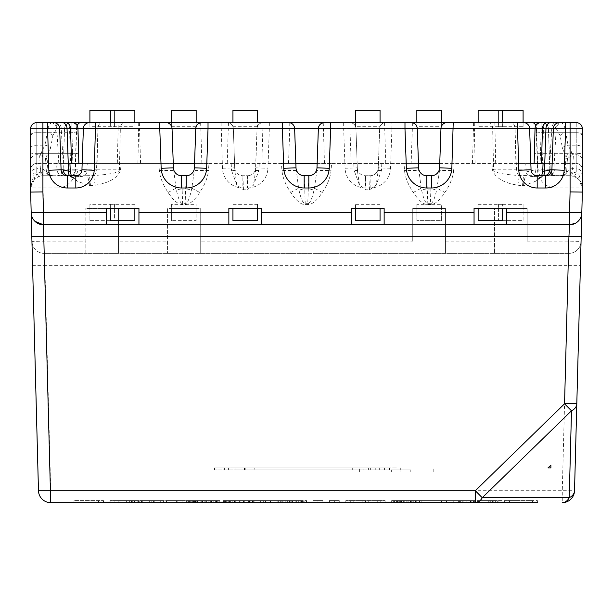 <?xml version="1.0" encoding="UTF-8"?>
<svg xmlns="http://www.w3.org/2000/svg" width="613" height="613" viewBox="0 0 613 613"><rect width="100%" height="100%" fill="white"/><g stroke="black" fill="none" stroke-linecap="round" stroke-linejoin="round"><path stroke-width="0.46" stroke-dasharray="3.06 2.3" d="M466.164 502.66L471.075 502.66L471.075 500.614L466.164 500.614L471.895 500.614L471.075 500.614L471.075 502.66L493.181 502.66L466.164 502.66L466.164 500.614L466.983 500.614L466.164 500.614L466.164 502.66L498.093 502.66L466.164 502.66M50.726 502.66L50.726 490.722L38.473 490.722A12.26 12.26 0 0 0 50.726 502.66L537.394 502.66L504.645 502.66L537.394 502.66L537.394 500.614L532.482 500.614L537.394 500.614L537.394 502.66M468.401 502.66L394.642 502.66L468.401 502.66L468.401 500.614L470.592 500.614L462.01 500.614L474.056 500.614L394.642 500.614L468.401 500.614M290.823 502.66L263.299 502.66L290.823 502.66L290.823 500.614L300.929 500.614L263.299 500.614L290.823 500.614M250.886 502.66L223.362 502.66L250.886 502.66L250.886 500.614L260.992 500.614L223.362 500.614L250.886 500.614M210.481 502.66L166.529 502.66L210.481 502.66L210.481 500.614L219.783 500.614L166.529 500.614L210.481 500.614M154.093 502.66L110.141 502.66L154.093 502.66L154.093 500.614L163.395 500.614L110.141 500.614L154.093 500.614M517.985 502.66L462.815 502.66L517.985 502.66L517.985 500.614L462.815 500.614L517.985 500.614M428.502 502.66L459.612 502.66L428.502 502.66L428.502 500.614L459.612 500.614L428.502 500.614L428.502 502.66M399.845 502.66L421.951 502.66L391.661 502.66L414.58 502.66L399.845 502.66L399.845 500.614L394.113 500.614L408.848 500.614L396.573 500.614L399.845 500.614L399.845 502.66L399.845 500.614M350.72 502.66L385.11 502.66L350.72 502.66L350.72 500.614L345.809 500.614L385.11 500.614L350.72 500.614L350.72 502.66M334.346 502.66L339.257 502.66L334.346 502.66L334.346 500.614L329.434 500.614L339.257 500.614L334.346 500.614L334.346 502.66L334.346 500.614M313.059 502.66L322.882 502.66L313.059 502.66L313.059 500.614L317.971 500.614L313.059 500.614L313.059 502.66M305.688 502.66L277.03 502.66L305.688 502.66L305.688 500.614L306.508 500.614L304.868 500.614L305.688 500.614L305.688 502.66M260.655 502.66L270.479 502.66L260.655 502.66L260.655 500.614L265.567 500.614L260.655 500.614L260.655 502.66M253.292 502.66L224.634 502.66L253.292 502.66L253.292 500.614L252.472 500.614L253.292 500.614L253.292 502.66M191.064 502.66L218.082 502.66L191.064 502.66L191.064 500.614L189.425 500.614L218.082 500.614L189.425 500.614L191.064 500.614L191.064 502.66M177.142 502.66L149.304 502.66L182.053 502.66L177.142 502.66L177.142 500.614L154.215 500.614L177.142 500.614L177.142 502.66M123.106 502.66L142.752 502.66L110.003 502.66L123.106 502.66L123.106 500.614L142.752 500.614L123.106 500.614M103.459 502.66L73.981 502.66L103.459 502.66L103.459 500.614L73.981 500.614L103.459 500.614L103.459 502.66M456.064 502.66L406.817 502.66L456.064 502.66L456.064 500.614L411.108 500.614L456.064 500.614M407.944 502.66L460.662 502.66L403.653 502.66L407.944 502.66L407.944 500.614L460.662 500.614L403.653 500.614L407.944 500.614L407.944 502.66M302.416 502.66L281.129 502.66L302.416 502.66L302.416 500.614L301.596 500.614L302.416 500.614L302.416 502.66M250.012 502.66L228.726 502.66L250.012 502.66L250.012 500.614L249.192 500.614L250.012 500.614L250.012 502.66M133.749 502.66L119.014 502.66L133.749 502.66L133.749 500.614L119.014 500.614L133.749 500.614M38.473 490.722L32.489 262.425M31.96 242.204L31.945 241.438L44.197 241.116L85.82 241.116L85.82 208.42L85.82 253.376L568.803 253.376L568.174 265.314L580.434 265.314L580.511 262.425M440.962 128.569L515.089 128.515L515.901 163.464L87.245 163.464L86.824 171.939C86.264 175.295 83.652 176.82 78.985 176.513L66.204 175.724L42.91 175.724L38.826 176.444L34.435 179.126A6.13 1.709 -133.7 0 0 33.493 176.038L30.65 187.984A12.26 12.26 0 0 1 34.435 179.126L30.65 187.984L31.194 212.826A12.26 12.26 0 0 0 34.949 221.339M31.286 216.427L31.547 226.442M31.654 230.319L31.822 236.702M568.803 253.376A12.26 12.26 0 0 0 581.055 241.438A12.26 12.26 1.5 0 1 568.803 253.376A12.26 12.26 0 0 0 581.055 241.438L568.803 241.116L568.803 253.376L44.197 253.376L44.826 265.314L568.174 265.314L562.274 490.722L574.527 490.722A12.26 12.26 0 0 1 562.274 502.66L562.274 490.722L50.726 490.722L44.826 265.314L32.566 265.314M581.262 233.553L581.461 225.921M581.568 222.052L581.683 217.607M581.791 213.454L581.798 212.995M581.806 212.826A12.26 12.26 0 0 1 575.461 223.247A12.26 12.26 0 0 0 581.806 212.826L582.35 187.984A12.26 12.26 0 0 0 578.565 179.126L582.35 187.984A12.26 12.26 0 0 0 578.565 179.126L574.174 176.444L570.09 175.724L570.09 187.984L582.35 187.984L582.35 128.73A6.13 6.13 0 0 0 576.22 122.6L560.926 122.6A6.13 5.448 90 0 0 555.485 128.439L556.198 128.569A6.13 5.632 109.3 0 1 561.853 122.807C564.09 124.937 565.401 128.27 565.776 132.814L568.075 145.227L573.354 155.717L572.619 168.682L576.22 168.682L576.22 122.6A6.13 6.13 0 0 1 582.35 128.73A6.13 6.13 0 0 0 576.22 122.6A6.13 6.13 0 0 1 582.35 128.73A6.13 6.13 0 0 0 576.22 122.6L576.22 153.334L540.497 153.334L540.099 163.464L576.22 163.464L540.099 163.464L540.497 153.334L576.22 153.334L576.22 163.464L576.22 132.73L541.041 132.73L541.172 122.6L558.765 122.6M581.055 241.438L581.04 242.204M547.938 467.926L550.88 467.926L550.88 465.129M71.384 175.724L73.46 178.421L77.376 181.233L89.529 185.808L95.222 185.21C109.604 182.797 118.064 177.663 120.592 169.816A28.604 0.751 1.3 0 0 119.389 169.809L120.34 128.515L172.038 128.515M82.165 163.464L120.968 163.464L120.592 169.816M439.743 163.464L530.835 163.464M492.032 163.464L492.408 169.816C495.02 177.724 503.472 182.858 517.778 185.21L523.471 185.808L535.632 181.233L539.54 178.421L541.616 175.724M120.968 163.464L158.821 163.464L159.342 170.529C159.947 177.287 162.874 184.597 168.108 192.459C173.517 200.673 178.36 204.711 182.651 204.558L185.149 204.558C189.54 204.635 194.39 200.597 199.685 192.459C204.926 184.597 207.845 177.287 208.458 170.529A32.696 0.858 2 0 0 194.29 170.736L191.8 188.237C189.693 198.459 187.478 203.6 185.149 203.669L185.624 189.953A8.176 5.325 2 0 0 191.8 188.237A32.696 0.743 29.6 0 1 199.685 192.459M158.821 163.464L173.257 163.464M194.543 163.464L208.979 163.464L208.458 170.529M208.979 163.464L281.421 163.464L281.942 170.529C282.547 177.287 285.474 184.597 290.708 192.459C296.117 200.673 300.96 204.711 305.251 204.558L307.749 204.558C312.14 204.635 316.99 200.597 322.285 192.459C327.526 184.597 330.445 177.287 331.058 170.529A32.696 0.858 2 0 0 316.89 170.736L314.4 188.237C312.293 198.459 310.078 203.6 307.749 203.669L308.822 175.724A8.176 8.176 0 0 0 316.99 167.839A8.176 8.176 0 0 1 308.822 175.724L304.178 175.724A8.176 8.176 178 0 1 296.01 167.839L298.6 188.237C300.699 198.451 302.922 203.593 305.251 203.669L307.749 203.669L307.749 204.558M281.421 163.464L295.857 163.464M317.143 163.464L331.579 163.464L331.058 170.529M331.579 163.464L404.021 163.464L404.542 170.529C405.147 177.287 408.074 184.597 413.308 192.459C418.717 200.673 423.56 204.711 427.851 204.558L430.349 204.558C434.74 204.635 439.59 200.597 444.885 192.459C450.126 184.597 453.045 177.287 453.658 170.529A32.696 0.858 2 0 0 439.49 170.736L437 188.237C434.893 198.459 432.678 203.6 430.349 203.669L431.422 175.724A8.176 8.176 0 0 0 439.59 167.839A8.176 8.176 0 0 1 431.422 175.724L426.778 175.724A8.176 8.176 178 0 1 418.61 167.839L421.2 188.237C423.299 198.451 425.522 203.593 427.851 203.669L430.349 203.669L430.349 204.558M404.021 163.464L418.457 163.464M454.179 163.464L453.658 170.529M550.88 170.238L553.838 169.924A6.13 5.655 84.9 0 1 550.88 175.042L550.88 163.464L542.505 163.464L543.425 128.515L555.485 128.439M550.88 175.042L550.88 163.464L515.901 163.464M534.222 163.464L538.145 163.464M534.199 160.897L534.13 163.464L543.064 163.464M78.679 156.246L78.87 163.464L69.936 163.464M72.901 163.464L36.78 163.464L72.901 163.464L72.503 153.334L72.901 163.464M54.235 122.6L71.828 122.6L70.71 122.6L71.828 122.6L71.959 132.73A6.13 1.065 -1.5 0 1 78.089 133.634L78.87 163.464L74.855 163.464M78.801 160.836L78.87 163.464L63.223 163.464L61.231 128.515A6.13 4.337 90 0 0 56.894 122.6L54.603 122.6M87.245 163.464L63.223 163.464M547.754 122.6A6.13 4.337 90 0 0 543.425 128.515L535.042 128.569A6.13 6.13 90 0 1 541.172 122.6L541.041 132.73A6.13 1.065 -178.5 0 0 534.911 133.634L534.13 163.464L542.505 163.464M538.183 163.464L536.536 163.464M535.279 163.464L534.536 163.464M534.283 157.618L534.237 159.349M534.199 160.836L534.375 154.238A6.13 1.065 -178.5 0 1 540.497 153.334L541.041 132.73L540.497 153.334A6.13 1.065 1.5 0 0 534.375 154.238L534.321 156.054M534.13 163.464L534.321 156.246M549.777 163.464L551.769 128.515A6.13 4.337 90 0 1 556.106 122.6L558.366 122.6M550.88 175.257A6.13 5.663 90 0 0 554.367 169.901L553.838 169.924L556.198 128.569L560.121 135.58L562.42 147.986L565.891 157.656A6.13 5.027 146.7 0 1 571.546 152.66M550.88 175.571L570.09 175.724A6.13 1.387 90.1 0 0 571.354 172.1L572.619 172.192L572.619 168.682A6.13 5.923 -176.7 0 0 567.048 172.1L571.354 172.1M63.599 175.724C59.722 175.54 57.515 173.602 56.971 169.901L56.626 163.464M549.401 175.724L534.015 176.513C529.287 176.797 526.674 175.272 526.176 171.939L525.755 163.464M381.807 163.464L381.47 170.475L376.098 185.172L369.532 189.792L366.068 189.792L359.502 185.172L354.13 170.475A32.696 0.858 -2 0 1 357.41 170.736L357.31 167.839A8.176 8.176 0 0 0 365.478 175.724A8.176 8.176 0 0 1 357.31 167.839L355.938 128.515L343.678 128.73L345.058 168.268A20.436 20.436 0 0 0 365.478 187.984L370.122 187.984A20.436 20.436 0 0 0 390.542 168.268L391.922 128.73L379.662 128.515L412.35 128.569L411.131 163.464M353.793 163.464L354.13 170.475M259.207 163.464L258.87 170.475L253.498 185.172L246.932 189.792L243.468 189.792L236.902 185.172L231.53 170.475A32.696 0.858 -2 0 1 234.81 170.736L234.71 167.839A8.176 8.176 0 0 0 242.878 175.724A8.176 8.176 0 0 1 234.71 167.839L233.338 128.515L77.951 128.515M231.193 163.464L231.53 170.475M86.824 171.939L77.813 169.809A6.13 4.337 -90 0 1 73.483 175.724L73.384 175.724M78.985 176.513L73.483 175.724L57.017 175.724A6.13 6.13 0 0 0 63.139 169.809L64.58 128.515A6.13 6.13 0 0 1 70.71 122.6A6.13 6.13 90 0 0 64.587 128.515L63.139 169.809A6.13 6.13 0 0 1 57.017 175.724L57.852 175.67M535.632 181.233L537.869 178.644L540.49 176.889A6.13 4.781 63.2 0 0 542.275 176.444A6.13 4.781 63.2 0 0 543.233 175.724L569.446 175.724A6.13 1.732 90 0 0 571.032 172.1M539.616 175.724L543.287 175.724M43.554 175.724L51.515 175.724A6.13 6.099 -90 0 1 45.952 172.1L41.968 172.1A6.13 1.732 -90 0 0 43.554 175.724L57.017 175.724L57.017 187.984A18.39 18.39 0 0 0 75.391 170.238L76.84 122.6M534.015 176.513L539.517 175.724A6.13 4.337 90 0 1 535.187 169.809L537.9 169.809L536.452 128.515L548.42 128.515L536.16 128.73L537.609 170.238A18.39 18.39 0 0 0 555.983 187.984L570.09 187.984L568.803 241.116L527.18 241.116L527.18 208.42L523.096 208.42L523.096 220.68L498.576 220.68L498.576 208.42L523.096 208.42L494.484 208.42L494.484 253.376L494.484 208.42L527.18 208.42L527.18 241.116M526.176 171.939L535.187 169.809M370.122 187.984L370.122 175.724L365.478 175.724L370.122 175.724A8.176 8.176 -178 0 0 378.29 167.839L379.662 128.515L378.19 170.736L376.098 185.172M381.47 170.475A32.696 0.858 -178 0 0 378.19 170.736L378.29 167.847L378.19 170.736M359.502 185.172L357.41 170.736L355.938 128.515C355.525 125.006 353.486 123.029 349.808 122.6A6.13 6.13 0 0 1 355.938 128.515L318.362 128.569M330.622 122.6L351.05 122.6L351.05 128.569L318.362 128.515M208.022 122.6L263.192 122.6A6.13 6.13 0 0 0 257.062 128.515L289.75 128.569L288.531 163.464M323.25 122.6L289.75 122.6M510.752 122.6L453.222 122.6L510.752 122.6A6.13 4.337 90 0 1 515.089 128.515L529.617 128.515L531.057 169.809L516.468 169.809L515.027 128.515L529.617 128.515M502.66 126.684L502.66 110.34L478.14 110.34L478.14 122.6L502.66 122.6L502.66 126.684L478.14 126.684L478.14 122.6L478.14 126.684M118.133 122.6L159.778 122.6L118.133 122.6L118.133 128.569L172.038 128.569M110.34 122.6L134.86 122.6L110.34 122.6L110.34 126.684L110.34 110.34L134.86 110.34L134.86 126.684L110.34 126.684M379.662 128.515A6.13 6.13 90 0 1 385.792 122.6A6.13 6.13 90 0 0 379.662 128.515A6.13 6.13 0 0 1 385.792 122.6L351.05 122.6M355.54 122.6L380.06 122.6L380.06 126.684L355.54 126.684L355.54 122.6L380.06 122.6L380.06 110.34L355.54 110.34L355.54 126.684M232.94 122.6L257.46 122.6L257.46 126.684L257.46 122.6L232.94 122.6L232.94 126.684L232.94 110.34L257.46 110.34L257.46 122.6M523.096 126.684L523.096 122.6L498.576 122.6L498.576 126.684L523.096 126.684L523.096 110.34L498.576 110.34L498.576 122.6L523.096 122.6L412.35 122.6M200.65 122.6L89.904 122.6L114.424 122.6L89.904 122.6L89.904 126.684L114.424 126.684L114.424 110.34L89.904 110.34L89.904 126.684M53.469 175.724A6.13 5.663 -90 0 1 47.814 169.901L46.259 169.947A6.13 6.13 0 0 0 52.381 175.724A6.13 6.13 90 0 1 46.259 169.947L45.76 161.288A6.13 5.923 -3.3 0 0 39.646 155.717L44.925 145.227L47.224 132.814C47.599 128.27 48.91 124.937 51.147 122.807L36.78 122.6L36.78 132.73L71.959 132.73L71.828 122.6M58.794 163.464L56.802 128.569L57.515 128.439A6.13 5.448 90 0 0 52.074 122.6L52.174 122.6M269.322 122.6L269.322 128.73L257.062 128.515L255.59 170.736L253.498 185.172M257.062 128.515A6.13 6.13 90 0 1 263.192 122.6A6.13 6.13 90 0 0 257.062 128.515L255.529 169.196A8.176 8.176 -178 0 0 255.69 167.839A8.176 8.176 0 0 1 247.522 175.724A8.176 8.176 -178 0 0 255.529 169.196M258.87 170.475A32.696 0.858 -178 0 0 255.59 170.736M221.078 122.6L222.458 168.268A20.436 20.436 0 0 0 242.878 187.984L247.522 187.984L247.522 175.724L242.878 175.724L247.522 175.724L246.932 189.792M236.902 185.172L234.81 170.736L233.338 128.515C232.925 125.006 230.886 123.029 227.208 122.6A6.13 6.13 0 0 1 233.338 128.515L195.762 128.569M227.208 122.6A6.13 6.13 90 0 1 233.331 128.515A6.13 6.13 90 0 0 227.208 122.6M196.16 122.6L171.64 122.6L196.16 122.6L196.16 110.34L171.64 110.34L171.64 126.684L196.16 126.684L196.16 122.6L196.16 126.684M171.64 204.336L171.64 220.68L171.64 208.42L196.16 208.42L196.16 220.68L171.64 220.68L196.16 220.68L196.16 208.42L167.556 208.42L167.556 253.376L167.556 208.42L200.244 208.42L196.16 208.42L196.16 204.336L196.16 208.42L171.64 208.42L171.64 204.336L196.16 204.336M441.36 110.34L416.84 110.34L416.84 122.6L441.36 122.6L441.36 110.34M416.84 204.336L416.84 208.42L412.756 208.42L445.444 208.42L445.444 253.376L445.444 208.42L416.84 208.42L441.36 208.42L441.36 220.68L416.84 220.68L416.84 204.336L441.36 204.336L441.36 220.68L416.84 220.68L416.84 208.42L441.36 208.42L441.36 204.336M416.84 126.684L416.84 122.6L416.84 126.684L441.36 126.684L441.36 122.6L441.36 126.684M89.904 220.68L89.904 208.42L114.424 208.42L114.424 220.68L89.904 220.68L89.904 208.42L85.82 208.42L118.516 208.42L89.904 208.42L114.424 208.42L114.424 220.68L89.904 220.68M498.576 204.336L498.576 208.42L523.096 208.42L523.096 220.68L498.576 220.68L498.576 204.336L523.096 204.336L523.096 208.42L523.096 204.336M118.516 241.116L118.516 208.42L118.516 253.376L118.516 241.116L167.556 241.116M200.244 241.116L200.244 208.42L200.244 253.376L200.244 241.116L412.756 241.116L412.756 208.42L412.756 241.116M478.14 208.42L502.66 208.42L502.66 204.336L502.66 220.68L478.14 220.68L478.14 204.336L478.14 208.42L502.66 208.42M474.056 224.764L474.056 208.42L506.744 208.42L506.744 224.764M106.256 224.764L106.256 208.42L138.944 208.42L138.944 224.764M134.86 208.42L134.86 204.336L134.86 208.42L110.34 208.42L110.34 220.68L134.86 220.68L134.86 208.42L110.34 208.42L110.34 204.336L110.34 208.42M380.06 204.336L355.54 204.336L355.54 208.42L380.06 208.42L355.54 208.42L355.54 220.68L380.06 220.68L380.06 208.42M351.456 224.764L351.456 208.42L384.144 208.42L384.144 224.764M232.94 208.42L257.46 208.42L232.94 208.42L232.94 220.68L257.46 220.68L257.46 204.336L232.94 204.336L232.94 208.42L232.94 204.336M228.856 224.764L228.856 208.42L261.544 208.42L261.544 224.764M502.66 204.336L478.14 204.336M502.66 122.6L478.14 122.6M380.06 126.684L380.06 122.6M355.54 208.42L355.54 204.336M417.238 128.515L351.05 128.569L349.831 163.464M294.638 128.515L195.762 128.515M257.46 204.336L257.46 208.42M257.46 126.684L232.94 126.684M134.86 126.684L134.86 122.6M134.86 204.336L110.34 204.336M569.554 224.764L43.446 224.764M582.35 154.399L582.35 133.795L582.35 154.399A6.13 1.065 180 0 0 576.22 153.334A6.13 1.065 0 0 1 582.35 154.399M571.776 175.847L572.619 172.192L577.162 173.035L579.507 176.038A6.13 1.709 133.7 0 0 578.565 179.126M574.174 176.444A6.13 0.697 109.8 0 0 576.22 172.636L576.22 168.682A6.13 5.923 0 0 1 582.35 174.605A6.13 1.586 180 0 0 577.162 173.035L575.438 176.973M579.507 176.038L582.35 187.984M582.35 169.594A6.13 6.13 0 0 0 576.22 163.464A6.13 6.13 180 0 1 582.35 169.594A6.13 6.13 180 0 0 576.22 163.464M537.187 175.724A6.13 6.13 -90 0 1 531.057 169.809A6.13 6.13 -90 0 0 537.187 175.724L538.467 175.724M542.689 175.724L543.961 175.724L540.49 176.889M89.529 185.808A28.604 3.962 90 0 0 86.51 175.724L93.567 175.54C110.83 174.398 119.435 172.491 119.389 169.809L96.532 169.809L97.973 128.515L120.34 128.515A6.13 3.939 90 0 1 124.278 122.6M77.376 181.233L75.131 178.644L72.51 176.889L69.039 175.724L67.223 175.724L74.533 175.724M440.962 128.515L515.027 128.515A6.13 3.939 90 0 0 511.089 122.6M488.722 122.6A6.13 3.939 90 0 1 492.66 128.515L493.611 169.809C493.565 172.491 502.177 174.398 519.433 175.54L537.149 175.724M517.778 185.21L519.433 175.54A6.13 3.939 -90 0 1 516.468 169.809L493.611 169.809A28.604 0.751 178.7 0 0 492.408 169.816M522.498 185.816L523.502 175.678M523.471 185.808A28.604 3.962 90 0 1 526.49 175.724M537.869 178.644A6.13 4.452 50.2 0 0 540.16 177.847A6.13 4.452 50.2 0 0 541.141 176.483M545.777 175.724A6.13 6.13 0 0 0 551.907 169.809A6.13 6.13 0 0 1 545.777 175.724M159.342 170.521A32.696 0.858 178 0 1 173.51 170.736L173.41 167.839A8.176 8.176 178 0 0 181.578 175.724L182.176 189.953L185.624 189.953L186.222 175.724L181.578 175.724A8.176 8.176 178 0 1 173.41 167.839L176 188.237C178.099 198.451 180.322 203.593 182.651 203.669L185.149 203.669L185.149 204.558M168.115 192.459A32.696 0.743 150.4 0 1 176 188.237A8.176 5.325 178 0 0 182.176 189.953L182.651 204.558M418.61 167.839L418.71 170.736A32.696 0.858 178 0 0 404.542 170.521M413.315 192.459A32.696 0.743 150.4 0 1 421.2 188.237A8.176 5.325 178 0 0 427.376 189.953L430.824 189.953A8.176 5.325 2 0 0 437 188.237A32.696 0.743 29.6 0 1 444.885 192.459M427.851 204.558L426.778 175.724M322.285 192.459A32.696 0.743 29.6 0 0 314.4 188.237A8.176 5.325 2 0 1 308.224 189.953L304.776 189.953L304.178 175.724A8.176 8.176 178 0 1 296.01 167.839L296.11 170.736A32.696 0.858 178 0 0 281.942 170.521M290.715 192.459A32.696 0.743 150.4 0 1 298.6 188.237A8.176 5.325 178 0 0 304.776 189.953L305.251 204.558M95.222 185.21L93.567 175.54A6.13 3.939 -90 0 0 96.532 169.809L81.943 169.809A6.13 6.13 0 0 1 75.813 175.724A6.13 6.13 0 0 0 81.943 169.809L83.383 128.515L97.973 128.515A6.13 3.939 90 0 1 101.911 122.6M90.502 185.816L89.498 175.678M75.131 178.644A6.13 4.452 129.8 0 1 72.84 177.847A6.13 4.452 129.8 0 1 71.859 176.483M78.625 154.238A6.13 1.065 -1.5 0 0 72.503 153.334A6.13 1.065 178.5 0 1 78.625 154.238L78.801 160.897M78.763 159.349L78.717 157.618M57.017 187.984L30.65 187.984L30.65 128.73A6.13 6.13 0 0 1 36.78 122.6L36.78 168.682L40.381 168.682L39.646 155.717M30.65 169.594A6.13 6.13 0 0 1 36.78 163.464A6.13 6.13 0 0 0 30.65 169.594A6.13 6.13 180 0 1 36.78 163.464L36.78 153.334A6.13 1.065 180 0 0 30.65 154.399L30.65 133.795L30.65 154.399A6.13 1.065 0 0 1 36.78 153.334L72.503 153.334L36.78 153.334L36.78 122.6A6.13 6.13 0 0 0 30.65 128.73A6.13 6.13 0 0 1 36.78 122.6A6.13 6.13 0 0 0 30.65 128.73M41.968 172.1L36.78 172.636L36.78 168.682A6.13 5.923 180 0 0 30.65 174.605A6.13 1.586 180 0 1 35.838 173.035L33.493 176.038M41.646 172.1A6.13 1.387 -90.1 0 0 42.91 175.724L44.197 253.376A12.26 12.26 0 0 1 31.945 241.438A12.26 12.26 0 0 0 44.197 253.376L85.82 253.376L85.82 241.116M30.65 148.292A6.13 3.065 180 0 1 36.78 145.227L44.925 145.227A6.13 3.027 10.5 0 1 50.58 147.986L45.898 160.33L45.952 172.1A6.13 5.923 -3.3 0 0 40.381 168.682L40.381 172.192L41.224 175.847M57.515 128.439L77.958 128.569M45.898 160.33A6.13 5.877 24.7 0 0 39.837 154.744L36.78 154.744A6.13 5.923 180 0 0 30.65 160.667M56.971 169.901L47.814 169.901L47.109 157.656A6.13 5.027 33.3 0 0 41.454 152.66M50.58 147.986L52.879 135.58L56.802 128.569A6.13 5.632 70.7 0 0 51.147 122.807M38.826 176.444A6.13 0.697 -109.8 0 1 36.78 172.636L35.838 173.035L37.562 176.973M95.643 128.515L118.133 128.569L117.321 163.464M186.222 175.724A8.176 8.176 0 0 0 194.39 167.839A8.176 8.176 0 0 1 186.222 175.724M369.532 189.792L370.122 175.724A8.176 8.176 0 0 0 378.29 167.839L378.129 169.196M542.29 122.6A6.13 6.13 0 0 1 548.42 128.515L549.861 169.809A6.13 6.13 0 0 0 555.983 175.724A6.13 6.13 0 0 1 549.861 169.809L548.42 128.515C548.007 125.006 545.968 123.029 542.29 122.6A6.13 6.13 90 0 1 548.413 128.515A6.13 6.13 90 0 0 542.29 122.6M441.36 122.6L416.84 122.6M502.66 110.34L498.576 110.34L498.576 126.684M562.42 147.986A6.13 3.027 169.5 0 1 568.075 145.227L576.22 145.227A6.13 3.065 0 0 1 582.35 148.292M554.367 169.901L565.186 169.901L565.891 157.656L567.102 160.33A6.13 5.877 155.3 0 1 573.163 154.744L576.22 154.744A6.13 5.923 0 0 1 582.35 160.667M559.531 175.724A6.13 5.663 90 0 0 565.186 169.901L566.741 169.947L567.24 161.288L566.741 169.947A6.13 6.13 0 0 1 560.619 175.724A6.13 6.13 -90 0 0 566.741 169.947L567.048 172.1A6.13 6.099 90 0 1 561.485 175.724L560.596 175.724M567.102 160.33L567.24 161.288A6.13 5.923 -176.7 0 1 573.354 155.717M349.808 122.6A6.13 6.13 90 0 1 355.931 128.515A6.13 6.13 90 0 0 349.808 122.6M171.64 126.684L171.64 122.6M110.34 110.34L114.424 110.34L114.424 126.684M114.424 204.336L114.424 208.42L114.424 204.336L89.904 204.336L89.904 208.42L89.904 204.336M453.766 502.66L453.766 500.614M411.108 500.614L406.817 500.614L411.108 500.614L411.108 502.66L411.108 500.614M460.662 502.66L460.662 500.614M458.363 502.66L458.363 500.614M470.592 502.66L470.592 500.614M399.73 502.66L399.73 500.614M463.076 502.66L463.076 500.614M464.938 502.66L464.938 500.614M474.056 502.66L474.056 500.614M462.01 502.66L462.01 500.614M300.929 502.66L300.929 500.614M283.98 502.66L283.98 500.614M273.934 502.66L273.934 500.614M263.299 502.66L263.299 500.614M280.034 502.66L280.034 500.614M283.045 502.66L283.045 500.614M292.47 502.66L292.47 500.614M289.489 502.66L289.489 500.614M260.992 502.66L260.992 500.614M244.043 502.66L244.043 500.614M233.997 502.66L233.997 500.614M223.362 502.66L223.362 500.614M240.097 502.66L240.097 500.614M243.108 502.66L243.108 500.614M252.533 502.66L252.533 500.614M249.552 502.66L249.552 500.614M219.783 502.66L219.783 500.614M209.983 502.66L209.983 500.614M197.915 502.66L197.915 500.614M188.681 502.66L188.681 500.614M187.869 502.66L187.869 500.614M176.36 502.66L176.36 500.614M166.529 502.66L166.529 500.614M186.344 502.66L186.344 500.614M194.834 502.66L194.834 500.614M195.585 502.66L195.585 500.614M208.182 502.66L208.182 500.614M216.673 502.66L216.673 500.614M163.395 502.66L163.395 500.614M153.595 502.66L153.595 500.614M141.526 502.66L141.526 500.614M132.285 502.66L132.285 500.614M131.481 502.66L131.481 500.614M119.972 502.66L119.972 500.614M110.141 502.66L110.141 500.614M129.956 502.66L129.956 500.614M138.446 502.66L138.446 500.614M139.189 502.66L139.189 500.614M151.786 502.66L151.786 500.614M160.284 502.66L160.284 500.614M462.815 502.66L462.815 500.614M532.482 502.66L532.482 500.614L509.556 500.614L532.482 500.614L532.482 502.66M509.556 502.66L509.556 500.614L504.645 500.614L509.556 500.614L509.556 502.66M504.645 502.66L504.645 500.614L504.645 502.66M470.255 500.614L473.535 500.614L470.255 500.614L470.255 502.66L470.255 500.614M477.627 500.614L489.09 500.614L477.627 500.614L477.627 502.66L477.627 500.614M492.362 500.614L484.998 500.614L493.181 500.614L492.362 500.614L492.362 502.66L492.362 500.614M497.281 500.614L495.641 500.614L498.093 500.614L497.281 500.614L497.281 502.66L497.281 500.614M411.308 500.614L413.767 500.614L411.308 500.614L411.308 502.66L411.308 500.614M414.58 500.614L403.936 500.614L421.951 500.614L414.58 500.614L414.58 502.66M393.293 500.614L396.573 500.614L391.661 500.614L393.293 500.614L393.293 502.66L393.293 500.614M398.205 500.614L400.664 500.614L396.573 500.614L398.205 500.614L398.205 502.66L398.205 500.614M403.936 500.614L408.848 500.614L403.936 500.614L403.936 502.66M412.128 500.614L408.848 500.614L415.399 500.614L412.128 500.614L412.128 502.66L412.128 500.614M418.679 500.614L415.399 500.614L419.499 500.614L418.679 500.614L418.679 502.66M322.882 500.614L317.971 500.614L322.882 500.614L322.882 502.66L322.882 500.614M303.236 500.614L300.776 500.614L303.236 500.614L303.236 502.66L303.236 500.614M296.684 500.614L291.773 500.614L296.684 500.614L296.684 502.66L296.684 500.614M286.853 500.614L291.773 500.614L282.762 500.614L286.853 500.614L286.853 502.66L286.853 500.614M280.31 500.614L282.762 500.614L278.67 500.614L280.31 500.614L280.31 502.66L280.31 500.614M277.85 500.614L278.67 500.614L277.03 500.614L277.85 500.614L277.85 502.66L277.85 500.614M298.316 500.614L301.596 500.614L295.864 500.614L298.316 500.614L298.316 502.66L298.316 500.614M291.773 500.614L287.673 500.614L291.773 500.614L291.773 502.66L291.773 500.614M285.221 500.614L281.942 500.614L285.221 500.614L285.221 502.66L285.221 500.614M281.129 500.614L281.942 500.614L281.129 500.614L281.129 502.66L281.129 500.614M466.983 502.66L466.983 500.614L466.983 502.66M473.535 502.66L473.535 500.614L473.535 502.66M484.998 502.66L484.998 500.614L484.998 502.66M489.09 502.66L489.09 500.614L489.09 502.66M495.641 502.66L495.641 500.614L495.641 502.66M498.093 502.66L498.093 500.614L498.093 502.66M471.895 502.66L471.895 500.614L471.895 502.66M474.355 502.66L474.355 500.614L474.355 502.66M488.27 502.66L488.27 500.614L488.27 502.66M490.729 502.66L490.729 500.614L490.729 502.66M493.181 502.66L493.181 500.614L493.181 502.66M459.612 502.66L459.612 500.614L459.612 502.66M441.605 502.66L441.605 500.614L441.605 502.66M446.517 502.66L446.517 500.614L446.517 502.66M399.025 502.66L399.025 500.614M401.484 502.66L401.484 500.614M408.848 502.66L408.848 500.614L408.848 502.66M413.767 502.66L413.767 500.614M396.573 502.66L396.573 500.614L396.573 502.66M391.661 502.66L391.661 500.614L391.661 502.66M410.488 502.66L410.488 500.614L410.488 502.66M421.131 502.66L421.131 500.614M421.951 502.66L421.951 500.614M417.039 502.66L417.039 500.614M416.219 502.66L416.219 500.614M400.664 502.66L400.664 500.614M415.399 502.66L415.399 500.614L415.399 502.66M419.499 502.66L419.499 500.614L419.499 502.66M404.756 502.66L404.756 500.614M397.393 502.66L397.393 500.614M394.933 502.66L394.933 500.614M394.113 502.66L394.113 500.614M362.183 502.66L362.183 500.614M368.735 502.66L368.735 500.614M380.198 502.66L380.198 500.614L380.198 502.66M385.11 502.66L385.11 500.614L385.11 502.66M377.738 502.66L377.738 500.614M365.455 502.66L365.455 500.614M353.18 502.66L353.18 500.614M345.809 502.66L345.809 500.614L345.809 502.66M329.434 502.66L329.434 500.614L329.434 502.66M339.257 502.66L339.257 500.614L339.257 502.66M317.971 502.66L317.971 500.614M306.508 502.66L306.508 500.614L306.508 502.66M304.868 502.66L304.868 500.614L304.868 502.66M300.776 502.66L300.776 500.614L300.776 502.66M282.762 502.66L282.762 500.614L282.762 502.66M278.67 502.66L278.67 500.614L278.67 502.66M277.03 502.66L277.03 500.614L277.03 502.66M301.596 502.66L301.596 500.614L301.596 502.66M295.864 502.66L295.864 500.614L295.864 502.66M287.673 502.66L287.673 500.614L287.673 502.66M281.942 502.66L281.942 500.614L281.942 502.66M265.567 502.66L265.567 500.614L270.479 500.614L265.567 500.614L265.567 502.66L265.567 500.614M270.479 502.66L270.479 500.614L270.479 502.66M250.832 500.614L248.372 500.614L250.832 500.614L250.832 502.66L250.832 500.614M244.281 500.614L239.369 500.614L244.281 500.614L244.281 502.66L244.281 500.614M234.457 500.614L239.369 500.614L230.365 500.614L234.457 500.614L234.457 502.66L234.457 500.614M227.906 500.614L230.365 500.614L226.266 500.614L227.906 500.614L227.906 502.66L227.906 500.614M225.454 500.614L224.634 500.614L225.454 500.614L225.454 502.66L225.454 500.614M245.92 500.614L249.192 500.614L243.461 500.614L245.92 500.614L245.92 502.66L245.92 500.614M239.369 500.614L243.461 500.614L235.277 500.614L239.369 500.614L239.369 502.66L239.369 500.614M232.817 500.614L229.546 500.614L232.817 500.614L232.817 502.66L232.817 500.614M228.726 500.614L229.546 500.614L228.726 500.614L228.726 502.66L228.726 500.614M217.263 500.614L213.171 500.614L217.263 500.614L217.263 502.66L217.263 500.614M188.605 500.614L189.425 500.614L188.605 500.614L188.605 502.66L188.605 500.614M149.304 500.614L154.215 500.614L149.304 500.614L149.304 502.66L149.304 500.614M254.104 502.66L254.104 500.614L254.104 502.66M252.472 502.66L252.472 500.614L252.472 502.66M248.372 502.66L248.372 500.614L248.372 502.66M230.365 502.66L230.365 500.614L230.365 502.66M226.266 502.66L226.266 500.614L226.266 502.66M224.634 502.66L224.634 500.614L224.634 502.66M249.192 502.66L249.192 500.614L249.192 502.66M243.461 502.66L243.461 500.614L243.461 502.66M235.277 502.66L235.277 500.614L235.277 502.66M229.546 502.66L229.546 500.614L229.546 502.66M189.425 502.66L189.425 500.614L189.425 502.66M193.516 502.66L193.516 500.614M196.796 502.66L196.796 500.614M200.068 502.66L200.068 500.614M206.619 502.66L206.619 500.614M209.891 502.66L209.891 500.614M213.171 502.66L213.171 500.614L213.171 502.66M215.623 502.66L215.623 500.614M218.082 502.66L218.082 500.614M213.991 502.66L213.991 500.614M211.531 502.66L211.531 500.614L211.531 502.66M205.799 502.66L205.799 500.614M200.888 502.66L200.888 500.614M195.156 502.66L195.156 500.614L195.156 502.66M192.697 502.66L192.697 500.614L192.697 502.66M194.336 502.66L194.336 500.614M201.708 502.66L201.708 500.614M204.98 502.66L204.98 500.614M197.616 502.66L197.616 500.614M209.071 502.66L209.071 500.614M216.443 502.66L216.443 500.614M204.16 502.66L204.16 500.614M202.528 502.66L202.528 500.614M190.245 502.66L190.245 500.614L190.245 502.66M191.884 502.66L191.884 500.614M182.053 502.66L182.053 500.614L182.053 502.66M154.215 502.66L154.215 500.614L154.215 502.66M129.657 502.66L129.657 500.614M110.003 502.66L110.003 500.614M114.915 502.66L114.915 500.614M118.194 502.66L118.194 500.614M134.569 502.66L134.569 500.614M137.841 502.66L137.841 500.614M142.752 502.66L142.752 500.614M98.54 502.66L98.54 500.614L98.54 502.66M73.981 502.66L73.981 500.614L73.981 502.66M126.378 502.66L126.378 500.614M119.014 502.66L119.014 500.614M363.172 467.926L234.986 467.926L368.62 467.926L363.172 467.926L363.172 469.964L234.986 469.964L363.172 469.964M368.62 467.926L368.62 469.964M389.462 467.926L214.55 467.926L389.462 467.926L389.462 469.964L370.658 469.964L400.741 469.964L214.55 469.964L389.462 469.964M357.724 467.926L254.188 467.926L357.724 467.926L357.724 469.964L244.794 469.964L357.724 469.964M254.188 467.926L244.794 467.926L254.188 467.926L254.188 469.964L254.188 467.926M370.658 467.926L370.658 469.964M400.741 467.926L400.741 469.964M379.669 467.926L379.669 469.964M375.248 467.926L375.248 469.964M228.404 467.926L228.404 469.964M384.42 467.926L384.42 469.964M352.276 467.926L352.276 469.964M400.021 472.01L410.81 472.01L410.81 469.964L391.324 469.964L410.81 469.964L410.81 472.01L391.324 472.01L400.021 472.01L400.021 469.964M396.404 472.01L359.624 472.01L396.404 472.01M396.404 467.926L359.624 467.926L396.404 467.926M391.324 472.01L391.324 469.964L391.324 472.01M402.044 472.01L402.044 469.964L402.044 472.01M560.121 135.58A6.13 3.027 169.5 0 1 565.776 132.814L576.22 132.814A6.13 3.065 0 0 1 582.35 135.879L582.35 128.73M77.813 169.809L75.1 169.809L76.548 128.515A6.13 4.337 90 0 1 77.131 125.65M97.099 163.464L97.911 128.515A6.13 4.337 90 0 1 102.248 122.6M535.049 128.515L536.452 128.515A6.13 4.337 90 0 0 535.869 125.65M494.867 122.6L495.679 163.464M412.35 122.723L412.35 128.569L417.238 128.569M289.75 122.723L289.75 128.569L294.638 128.569M324.469 163.464L323.25 122.73M201.869 163.464L200.65 122.73M366.068 189.792L365.478 175.724L365.478 187.984M243.468 189.792L242.878 175.724L242.878 187.984M445.444 241.116L494.484 241.116M536.16 122.6L536.16 128.73L391.922 128.73L391.922 122.6M343.678 122.6L343.678 128.73L269.322 128.73L267.942 168.268L255.69 167.839M247.522 187.984A20.436 20.436 0 0 0 267.942 168.268M384.55 122.6L385.769 163.464M261.95 122.6L263.169 163.464M228.45 122.6L227.231 163.464M576.22 122.723L576.22 132.73A6.13 1.065 180 0 1 582.35 133.795A6.13 1.065 0 0 0 576.22 132.73L541.041 132.73A6.13 1.065 1.5 0 0 534.911 133.634M475.083 163.464L474.278 122.6M139.35 122.6L140.569 163.464M137.917 163.464L138.722 122.6M472.431 163.464L473.65 122.6M72.51 176.889A6.13 4.781 116.8 0 1 70.725 176.444A6.13 4.781 116.8 0 1 69.767 175.724M78.089 133.634A6.13 1.065 178.5 0 0 71.959 132.73L36.78 132.73A6.13 1.065 0 0 0 30.65 133.795A6.13 1.065 180 0 1 36.78 132.73L36.78 163.464M52.381 175.724A6.13 6.13 0 0 1 46.259 169.947C47.385 173.379 48.45 175.057 49.454 174.981M65.246 122.6A6.13 4.337 90 0 1 69.575 128.515L70.495 163.464M71.959 132.73L72.503 153.334L71.959 132.73M30.65 135.879A6.13 3.065 180 0 1 36.78 132.814L47.224 132.814A6.13 3.027 10.5 0 1 52.879 135.58M535.042 128.569A6.13 6.13 90 0 1 541.172 122.6M75.391 170.238L63.139 169.809L75.1 169.809A6.13 4.337 -90 0 1 70.771 175.724L57.017 175.724M70.71 122.6A6.13 6.13 90 0 0 64.587 128.515M222.458 168.268L234.71 167.839M390.542 168.268L378.29 167.839M537.609 170.238L549.861 169.809A6.13 6.13 0 0 0 555.983 175.724L555.026 175.647M555.983 187.984L555.983 175.724L542.229 175.724A6.13 4.337 90 0 1 537.9 169.809L549.861 169.809M345.058 168.268L357.31 167.839M411.185 502.66L411.185 500.614M407.906 502.66L407.906 500.614M245.2 467.926L245.2 469.964M255.008 467.926L255.008 469.964M244.38 467.926L244.38 469.964L244.38 467.926M559.447 122.6L558.673 122.654M542.061 175.724L546.037 175.724M539.54 178.421L543.961 175.724M86.51 175.724L75.851 175.724M70.939 175.724L66.963 175.724M69.039 175.724L73.46 178.421M53.553 122.6L54.373 122.661M32.336 256.372L32.19 250.87M32.075 246.372L31.991 243.231M31.945 241.614L31.937 241.124M580.664 256.372L580.81 250.87M580.925 246.372L581.009 243.231M581.055 241.614L581.063 241.124M406.817 500.614L406.817 502.66M403.653 500.614L403.653 502.66M397.898 500.614L397.898 502.66M394.642 500.614L394.642 502.66M214.55 469.964L214.55 467.926M224.358 469.964L224.358 467.926M234.986 469.964L234.986 467.926M244.794 469.964L244.794 467.926M359.624 472.01L359.624 467.926M433.184 472.01L433.184 467.926"/><path stroke-width="0.92" d="M537.394 502.66L50.726 502.66L43.446 224.764L506.744 224.764L506.744 208.42L474.056 208.42L474.056 224.764M32.566 265.314L31.96 242.204M581.04 242.204L574.527 490.722L581.178 236.702L568.925 236.702L564.55 403.791L576.802 403.791A12.26 8.781 -178.5 0 1 571.5 410.794L564.55 403.791L475.29 490.722L482.239 497.725A12.26 8.666 -90 0 1 475.29 502.66L475.29 490.722L38.473 490.722A12.26 12.26 0 0 0 50.726 502.66A12.26 12.26 0 0 1 38.473 490.722L31.194 212.826L43.446 212.504L42.91 191.915L30.65 192.076L42.91 191.915L42.91 128.73L30.65 128.73L30.65 192.076L31.286 216.427M31.547 226.442L31.654 230.319M506.744 224.764L569.554 224.764L568.925 236.702L31.822 236.702L31.945 241.438M562.274 502.66A12.26 12.26 0 0 0 574.527 490.722A12.26 8.781 -178.5 0 1 569.224 497.725L482.239 497.725L571.5 410.794L569.224 497.725A12.26 8.666 -90 0 1 562.274 502.66M581.814 212.512L581.178 236.702L582.35 192.076L582.35 128.73A6.13 6.13 90 0 0 576.22 122.6L523.096 122.6L523.096 110.34L502.66 110.34L502.66 122.6L404.978 122.6L411.108 122.6L404.978 122.6L404.978 128.73L417.238 128.515L418.61 167.855L417.238 128.515A6.13 6.13 0 0 0 411.108 122.6A6.13 6.13 -90 0 1 417.238 128.515A6.13 6.13 -90 0 0 411.108 122.6M581.055 241.438L581.262 233.553M581.461 225.921L581.568 222.052M581.683 217.607L581.791 213.454M581.798 212.995L581.806 212.826A12.26 12.26 0 0 1 569.554 224.764A12.26 12.26 0 0 0 575.461 223.247A12.26 12.26 0 0 1 569.554 224.764L569.554 212.504L581.806 212.826M550.88 465.129L547.938 467.926L550.88 467.926L550.88 465.129M68.978 175.724A6.13 5.808 90 0 1 63.231 169.824L68.526 171.219L70.311 172.268L71.384 175.724M70.311 172.268L69.936 163.464L82.165 163.464M530.835 163.464L543.064 163.464L542.689 172.268L544.474 171.219L549.769 169.824L551.907 169.809A6.13 6.13 0 0 1 545.777 175.724L537.187 175.724A6.13 6.13 0 0 1 531.057 169.809L529.617 128.515L440.962 128.515A6.13 6.13 90 0 1 447.092 122.6A6.13 6.13 0 0 0 440.962 128.515L439.59 167.839L440.962 128.515A6.13 6.13 0 0 1 447.092 122.6M541.616 175.724L542.689 172.268M173.257 163.464L194.543 163.464M295.857 163.464L317.143 163.464M418.457 163.464L439.743 163.464M74.855 163.464L78.87 163.464L77.958 128.569A6.13 6.13 -90 0 0 71.828 122.6L110.34 122.6L110.34 110.34L134.86 110.34L134.86 122.6L110.34 122.6M536.536 163.464L535.279 163.464M534.321 156.246L534.283 157.618M534.237 159.349L534.199 160.897M534.911 133.634L535.042 128.569A6.13 6.13 1.5 0 1 541.172 122.6L532.122 122.6A6.13 4.337 90 0 1 535.869 125.65M534.13 163.464L535.042 128.569A6.13 6.13 0 0 1 541.172 122.6A6.13 6.13 0 0 0 535.042 128.569A6.13 6.13 0 0 1 541.172 122.6M558.765 122.6L560.91 122.6M560.926 122.6L561.853 122.807M545.325 175.724L543.999 175.724M543.287 175.724L543.233 175.724A6.13 4.781 63.2 0 0 544.474 171.219L545.961 128.515L535.042 128.569M263.192 122.6L323.25 122.73M289.75 122.723L282.378 122.6L288.508 122.6L282.378 122.6L282.378 128.73L294.638 128.515L296.01 167.855L294.638 128.515A6.13 6.13 0 0 0 288.508 122.6A6.13 6.13 -90 0 1 294.638 128.515A6.13 6.13 -90 0 0 288.508 122.6M506.744 212.504L569.554 212.504L570.09 191.915L582.35 192.076L570.09 191.915L570.09 128.73L565.607 128.73L564.159 170.238A18.39 18.39 0 0 1 545.777 187.984L537.187 187.984A18.39 18.39 0 0 1 518.805 170.238L517.357 122.6L523.494 122.6L502.66 122.6M195.762 128.515L208.022 128.73L206.642 168.268L194.39 167.839L195.762 128.515A6.13 6.13 -90 0 1 201.892 122.6A6.13 6.13 -90 0 0 195.769 128.515C196.175 125.006 198.214 123.029 201.892 122.6L208.022 122.6L201.892 122.6A6.13 6.13 0 0 0 195.762 128.515L194.39 167.839A8.176 8.176 0 0 1 186.222 175.724L181.578 175.724A8.176 8.176 0 0 1 173.41 167.839L172.038 128.515L159.778 128.73L159.778 122.6L165.908 122.6L134.86 122.6M318.362 128.515L316.99 167.839L318.362 128.515A6.13 6.13 -90 0 1 324.492 122.6A6.13 6.13 -90 0 0 318.369 128.515C318.775 125.006 320.814 123.029 324.492 122.6A6.13 6.13 0 0 0 318.362 128.515L330.622 128.73L330.622 122.6L324.492 122.6L355.54 122.6L355.54 110.34L380.06 110.34L380.06 122.6L404.978 122.6M453.222 122.6L451.842 168.268A20.436 20.436 0 0 1 431.422 187.984L426.778 187.984A20.436 20.436 0 0 1 406.358 168.268L404.978 128.73L330.622 128.73L329.242 168.268A20.436 20.436 0 0 1 308.822 187.984L304.178 187.984A20.436 20.436 0 0 1 283.758 168.268L282.378 128.73L208.022 128.73L208.022 122.6L200.65 122.6L232.94 122.6L232.94 110.34L257.46 110.34L257.46 122.6L282.378 122.6M517.357 122.6L532.122 122.6M385.792 122.6L412.35 122.723M159.778 122.6L200.65 122.73M110.34 110.34L89.904 110.34L89.904 122.6L36.78 122.6A6.13 6.13 0 0 0 30.65 128.73M52.174 122.6L54.235 122.6M196.16 122.6L196.16 110.34L171.64 110.34L171.64 122.6M441.36 122.6L441.36 110.34L416.84 110.34L416.84 122.6M138.944 224.764L138.944 208.42L106.256 208.42L106.256 224.764M384.144 224.764L384.144 208.42L351.456 208.42L351.456 224.764M261.544 224.764L261.544 208.42L228.856 208.42L228.856 224.764M478.14 122.6L478.14 110.34L502.66 110.34M478.14 208.42L478.14 220.68L502.66 220.68L502.66 208.42M355.54 208.42L355.54 220.68L380.06 220.68L380.06 208.42M110.34 208.42L110.34 220.68L134.86 220.68L134.86 208.42M232.94 208.42L232.94 220.68L257.46 220.68L257.46 208.42M565.607 122.6L565.607 128.73L553.347 128.515A6.13 6.13 0 0 1 559.477 122.6A6.13 6.13 -90 0 0 553.347 128.515L551.907 169.809L553.347 128.515L545.961 128.515A6.13 5.019 -90 0 1 550.98 122.6L559.462 122.6M523.494 122.6A6.13 6.13 0 0 1 529.617 128.515A6.13 6.13 90 0 0 523.494 122.6A6.13 6.13 0 0 1 529.617 128.515L535.049 128.515M380.06 122.6L355.54 122.6M257.46 122.6L232.94 122.6M329.242 168.268L316.99 167.839A8.176 8.176 0 0 1 308.822 175.724L304.178 175.724A8.176 8.176 0 0 1 296.01 167.839L283.758 168.268M165.908 122.6A6.13 6.13 0 0 1 172.038 128.515A6.13 6.13 90 0 0 165.908 122.6A6.13 6.13 0 0 1 172.038 128.515L173.41 167.855L161.158 168.268L159.778 128.73L83.383 128.515A6.13 6.13 0 0 1 89.506 122.6A6.13 6.13 90 0 0 83.383 128.515L81.943 169.809A6.13 6.13 0 0 1 75.813 175.724L67.223 175.724A6.13 6.13 0 0 1 61.093 169.809L59.653 128.515L42.91 128.73L42.91 122.6M59.653 128.515A6.13 6.13 0 0 0 54.442 122.669A6.13 6.13 0 0 1 59.653 128.515A6.13 6.13 90 0 0 53.523 122.6L54.373 122.661L53.538 122.6A6.13 6.13 0 0 1 54.442 122.669A6.13 6.13 0 0 0 53.523 122.6L62.02 122.6A6.13 5.019 -90 0 1 67.039 128.515L59.653 128.515L61.093 169.809L63.231 169.824M31.194 212.826A12.26 12.26 0 0 0 43.446 224.764L34.949 221.339A12.26 12.26 0 0 0 43.446 224.764L43.446 212.504L106.256 212.504M538.467 175.724L542.689 175.724M74.533 175.724L75.82 175.724L75.813 187.984L67.223 187.984A18.39 18.39 0 0 1 48.841 170.238L47.393 122.6M67.223 187.984L67.223 175.724L67.675 175.724M545.777 187.984L545.777 175.724L543.961 175.724A6.13 5.808 90 0 0 549.769 169.824M451.842 168.268L439.59 167.839A8.176 8.176 0 0 1 431.422 175.724L426.778 175.724A8.176 8.176 0 0 1 418.61 167.839L406.358 168.268M67.223 175.724A6.13 6.13 90 0 1 61.093 169.809L48.841 170.238M78.801 160.836L77.958 128.569L67.039 128.515L68.526 171.219A6.13 4.781 116.8 0 0 69.767 175.724M78.801 160.897L78.763 159.349M78.717 157.618L78.679 156.246M78.089 133.634L78.625 154.238M77.958 128.569A6.13 6.13 0 0 0 71.828 122.6A6.13 6.13 0 0 1 77.958 128.569A6.13 6.13 -1.5 0 0 71.828 122.6A6.13 6.13 0 0 1 77.958 128.569A6.13 6.13 -1.5 0 0 71.828 122.6M77.951 128.515L95.643 128.515M417.238 128.569L440.962 128.569M294.638 128.569L318.362 128.569M172.038 128.569L195.762 128.569M384.144 212.504L474.056 212.504M261.544 212.504L351.456 212.504M138.944 212.504L228.856 212.504M95.643 122.6L94.195 170.238A18.39 18.39 0 0 1 75.813 187.984M206.642 168.268A20.436 20.436 0 0 1 186.222 187.984L181.578 187.984A20.436 20.436 0 0 1 161.158 168.268M582.35 128.73L570.09 128.73L570.09 122.6L576.22 122.723M564.159 170.238L551.907 169.809M537.187 187.984L537.187 175.724M518.805 170.238L531.057 169.809M308.822 187.984L308.822 175.724M304.178 187.984L304.178 175.724M186.222 187.984L186.222 175.724M181.578 187.984L181.578 175.724M94.195 170.238L81.943 169.809M541.517 163.464L542.436 128.515A6.13 5.019 -90 0 1 547.455 122.6M431.422 187.984L431.422 175.724M426.778 187.984L426.778 175.724M71.483 163.464L70.564 128.515A6.13 5.019 -90 0 0 65.545 122.6M80.878 122.6A6.13 4.337 90 0 0 77.131 125.65M534.321 156.054L534.199 160.836M558.366 122.6L560.719 122.6M537.149 175.724L542.061 175.724M75.851 175.724L70.939 175.724M32.489 262.425L32.336 256.372M32.19 250.87L32.075 246.372M31.991 243.231L31.945 241.614M580.511 262.425L580.664 256.372M580.81 250.87L580.925 246.372M581.009 243.231L581.055 241.614M54.603 122.6L52.281 122.6M569.554 224.764L575.461 223.247M31.822 236.702L31.186 212.512"/></g></svg>
